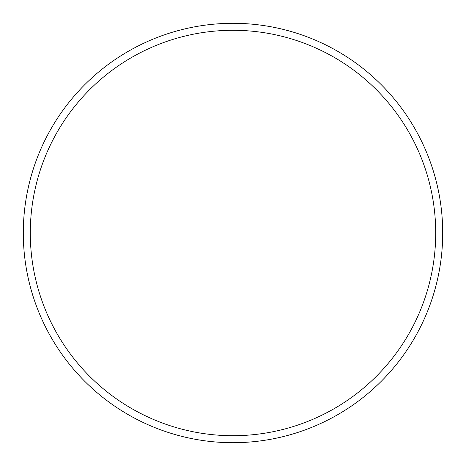 <?xml version="1.0" encoding="UTF-8"?>
<svg xmlns="http://www.w3.org/2000/svg" width="466" height="466" viewBox="0 0 466 466"><rect width="100%" height="100%" fill="white"/><g stroke="black" fill="none" stroke-linecap="round" stroke-linejoin="round"><path stroke-width="0.7" d="M30.29 233A202.71 202.71 0 0 0 233 435.71A202.71 202.71 0 0 0 435.71 233A202.71 202.71 0 0 0 233 30.29A202.71 202.71 0 0 0 30.29 233M442.7 233A209.7 209.7 0 0 1 233 442.7A209.7 209.7 0 0 1 23.3 233A209.7 209.7 0 0 1 233 23.3A209.7 209.7 0 0 1 442.7 233"/></g></svg>
